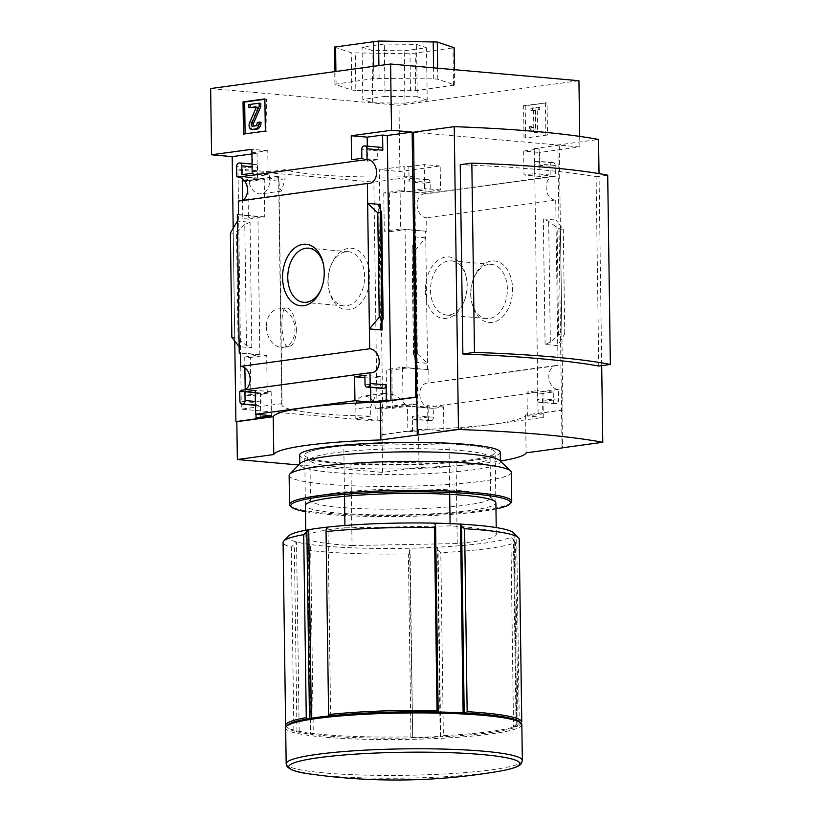 <?xml version="1.0" encoding="UTF-8"?>
<svg xmlns="http://www.w3.org/2000/svg" width="821" height="821" viewBox="0 0 821 821"><rect width="100%" height="100%" fill="white"/><g stroke="black" fill="none" stroke-linecap="round" stroke-linejoin="round"><path stroke-width="0.62" stroke-dasharray="4.11 3.08" d="M414.615 176.546A117.465 13.167 179.2 0 1 284.949 169.66L285.082 178.814L281.531 191.067L279.458 187.701L278.699 177.603A117.465 13.167 -0.8 0 1 278.606 177.12A117.465 13.167 -0.8 0 1 278.904 176.166L282.075 403.604A117.465 13.167 -0.8 0 0 281.788 404.558A117.465 13.167 -0.8 0 0 370.753 416.083L370.62 406.929L374.612 397.6L383.92 393.351L396.44 395.281L405.061 404.312A117.465 13.167 179.2 0 0 417.786 403.983L414.615 176.546L373.863 182.108L237.998 170.05L241.333 409.156L377.208 421.204L373.863 182.108M296.484 329.221C295.858 339.709 293.415 345.487 289.156 346.544C280.895 350.516 279.427 306.5 286.18 307.865C291.291 308.214 294.718 315.336 296.484 329.221M386.763 407.832L403.08 405.605L402.547 367.315L386.229 369.542L386.763 407.832L392.387 408.335L407.503 406.272L429.321 407.934L403.08 405.605M383.756 192.894L384.29 231.183L400.617 228.956L400.084 190.667L383.756 192.894L389.38 193.387L389.913 231.686L384.29 231.183M370.753 416.083L355.206 418.197L381.919 420.568L381.755 408.899L417.786 403.983M381.919 420.568L377.208 421.204M282.075 403.604L241.333 409.156M284.949 169.66L269.411 171.784L242.708 169.413L237.998 170.05M250.354 357.484L266.681 355.257L267.215 393.557L250.887 395.784L250.354 357.484L244.73 356.991L259.857 354.929L240.44 353.204M264.208 178.619L264.742 216.908L248.424 219.135L247.891 180.846L264.208 178.619L237.977 176.289M242.708 169.413L242.872 181.082L278.904 176.166M389.913 231.686L405.04 229.623L426.858 231.286L426.663 217.77A12.069 8.836 -97.8 0 1 417.201 206.276A12.069 8.836 -97.8 0 1 424.406 193.807A12.069 8.836 -97.8 0 1 426.335 193.828L426.325 192.997L425.124 193.161L424.98 183.257A3.171 2.135 95.1 0 1 427.084 179.809L427.936 179.686A3.171 2.135 95.1 0 1 428.264 179.686A3.171 2.135 95.1 0 1 430.122 182.549L430.245 191.385L440.528 189.979L440.189 166.006L399.919 171.497L379.302 169.67L383.007 434.637L382.073 434.555L382.596 472.414L419.018 467.447A124.515 13.957 179.2 0 0 500.379 461.022M298.731 464.973L382.596 472.414M234.765 341.084L233.195 228.238M210.648 88.555L398.996 105.262L578.938 80.725M399.919 171.497L398.996 105.262M429.321 407.934L429.311 407.031A12.069 8.836 -97.8 0 1 419.839 395.537A12.069 8.836 -97.8 0 1 427.043 383.068A12.069 8.836 -97.8 0 1 428.973 383.099L428.788 369.635L402.547 367.315M266.681 355.257L240.44 352.938M267.215 393.557L240.974 391.227M244.75 389.811A12.069 8.836 -97.8 0 1 242.893 390.355A12.069 8.836 -97.8 0 1 240.964 390.324M428.788 369.635L406.97 367.972L391.853 370.035L386.229 369.542M250.887 395.784L245.263 395.281L245.192 389.595M239.773 391.391L260.39 393.218L245.263 395.281M391.853 370.035L392.387 408.335M244.884 367.88L244.73 356.991M426.858 231.286L400.617 228.956M264.742 216.908L238.511 214.579M248.424 219.135L242.8 218.632L242.544 200.324M237.31 214.743L257.927 216.57L242.8 218.632M426.325 192.997L400.084 190.667M242.103 200.55A12.069 8.836 -97.8 0 1 240.245 201.094A12.069 8.836 -97.8 0 1 238.316 201.063M247.891 180.846L244.258 180.517M425.124 193.161L404.507 191.334L389.38 193.387M243.919 180.117L257.384 178.28L237.977 176.556M470.905 294.554A30.88 20.741 -84.9 0 0 471.859 303.031A30.88 20.741 -84.9 0 0 502.411 316.988A30.88 20.741 -84.9 0 0 506.69 268.713A30.88 20.741 -84.9 0 0 474.158 277.088A30.88 20.741 -84.9 0 0 470.905 294.554M579.718 136.389L579.862 146.969L539.592 152.46L539.92 176.433L550.203 175.027L550.08 166.191A3.171 2.135 95.1 0 1 552.184 162.753L553.036 162.63A3.171 2.135 95.1 0 1 553.364 162.62A3.171 2.135 95.1 0 1 555.222 165.493L555.376 176.238A12.069 8.836 82.2 0 0 553.446 176.207A12.069 8.836 82.2 0 0 546.242 188.686A12.069 8.836 82.2 0 0 555.714 200.18L426.663 217.77M555.714 200.18L555.991 220.069L543.338 218.94L548.664 221.362L557.1 227.591L560.435 229.1L563.298 229.357L555.991 220.069L558.013 365.499L428.973 383.099M427.587 369.799L425.658 231.45M404.507 191.334L404.158 166.283L379.302 169.67M424.98 183.257L409.053 181.841L408.837 166.694L404.158 166.283M406.97 367.972L405.04 229.623M425.74 237.823L413.096 236.705L414.769 238.47L412.009 248.096L413.045 249.204L415.919 249.451L425.74 237.823M414.851 362.246L416.483 361.271L413.486 354.179L417.376 353.82L427.495 363.364L414.851 362.246L413.096 236.705M257.384 178.28L257.035 153.229L252.355 152.819L267.779 150.715L268.108 174.688L257.825 176.094L257.702 167.258L252.088 166.766M257.702 167.258A3.171 2.135 95.1 0 0 255.844 164.385A3.171 2.135 95.1 0 0 255.516 164.395L254.664 164.518A3.171 2.135 95.1 0 0 252.56 167.956L252.355 152.819M259.857 354.929L257.927 216.57M231.84 337.369L234.703 337.626L238.039 339.135L246.474 345.374L251.801 347.786L239.147 346.667M246.474 345.374L244.781 224.585L250.046 222.245L237.392 221.116M251.914 153.938L257.035 153.229M260.739 418.207L260.39 393.218M558.013 365.499A12.069 8.836 82.2 0 0 556.084 365.478A12.069 8.836 82.2 0 0 548.89 377.947A12.069 8.836 82.2 0 0 558.352 389.441L558.506 400.176A3.171 2.135 95.1 0 1 556.402 403.624L555.55 403.747A3.171 2.135 95.1 0 1 555.222 403.747A3.171 2.135 95.1 0 1 553.364 400.884L553.241 392.048L542.958 393.454L543.286 417.427L443.894 430.974L427.967 429.568L412.542 431.672L407.852 431.251L407.503 406.272M407.852 431.251L383.007 434.637M547.504 135.003L525.656 137.99L525.204 105.806L547.053 102.83L547.504 135.003L525.656 137.99M555.376 176.238L426.335 193.828M558.352 389.441L429.311 407.031M443.894 430.974L443.556 407L433.272 408.406L433.396 417.242A3.171 2.135 95.1 0 1 431.302 420.68L430.45 420.804A3.171 2.135 95.1 0 1 430.122 420.814A3.171 2.135 95.1 0 1 428.264 417.94L428.121 408.099M412.542 431.672L412.327 416.524A3.171 2.135 95.1 0 0 414.195 419.398A3.171 2.135 95.1 0 0 414.513 419.387L415.375 419.274A3.171 2.135 95.1 0 0 417.468 415.826L417.345 406.99L427.628 405.595L427.967 429.568M256.008 414.307L255.844 402.649L239.917 401.233M305.422 505.5L304.714 455.029A95.236 10.673 -0.8 0 0 350.906 463.526L352.045 545.544A95.236 10.673 -0.8 0 1 305.864 537.047A95.236 10.673 -0.8 0 1 344.964 527.862L344.923 525.502M344.522 496.325L343.814 445.854A95.236 10.673 -0.8 0 0 304.714 455.029M579.862 146.969L559.245 145.132L562.949 410.1L562.016 410.018L562.539 447.773M413.538 132.212L557.839 145.009L598.54 139.457M562.067 447.835L557.839 145.009M562.949 410.1L538.094 413.497L542.784 413.907L527.359 416.011L543.286 417.427M382.073 434.555L418.484 429.588A124.515 13.957 -0.8 0 0 525.594 414.985L562.016 410.018M558.506 400.176L542.568 398.77A3.171 2.135 95.1 0 1 540.475 402.218L539.613 402.331A3.171 2.135 95.1 0 1 539.294 402.341A3.171 2.135 95.1 0 1 537.427 399.468L537.303 390.632L527.02 392.038L527.359 416.011M542.568 398.77L542.784 413.907M550.347 342.141L545.093 344.492L557.736 345.61L564.756 333.726L561.892 333.47L558.598 334.937L550.347 342.141L548.664 221.362M523.665 151.043L539.079 148.94L539.294 164.077A3.171 2.135 95.1 0 0 537.437 161.214A3.171 2.135 95.1 0 0 537.108 161.214L536.257 161.337A3.171 2.135 95.1 0 0 534.153 164.785L534.276 173.611L523.993 175.017L523.665 151.043L539.592 152.46M409.053 181.841A3.171 2.135 95.1 0 1 411.147 178.393L412.009 178.28A3.171 2.135 95.1 0 1 412.337 178.27A3.171 2.135 95.1 0 1 414.195 181.143L414.318 189.969L424.601 188.573L424.262 164.6L408.837 166.694M364.688 145.922L379.764 147.452A3.171 2.135 95.1 0 0 377.67 150.9L377.793 159.736L367.51 161.132L367.295 146.117M382.483 388.395A3.171 2.135 95.1 0 1 380.944 385.593L365.017 384.177M370.671 387.379L370.538 378.163L380.821 376.757L380.944 385.593M255.844 402.649A3.171 2.135 95.1 0 0 257.702 405.512A3.171 2.135 95.1 0 0 258.03 405.512L258.882 405.389A3.171 2.135 95.1 0 0 260.986 401.941L260.862 393.115L271.146 391.709L271.474 415.683M244.781 224.585L236.54 231.789L233.246 233.256L230.383 233M334.383 47.074L351.265 52.821L409.977 53.776L454.167 47.751M362.061 47.064L372.016 50.45L404.23 50.799L426.489 47.772L416.534 44.375L384.32 44.026L362.061 47.064L362.79 99.423L372.744 102.81L372.016 50.45M355.842 90.402L351.788 90.043L334.906 84.296L373.853 78.529L433.745 78.867L437.798 79.227L454.69 84.974L415.734 90.741L355.842 90.402L355.319 53.18M599.022 173.611L601.701 365.632M598.745 366.033L596.097 176.772A309.096 34.636 179.2 0 0 460.222 164.723M310.174 733.081A118.101 13.239 -0.8 0 0 410.941 736.827L411.834 737.925A116.828 13.095 -0.8 0 1 310.615 734.169L307.618 550.132L308.439 547.248L310.625 544.549A113.021 12.664 -0.8 0 1 296.535 541.963A113.021 12.664 -0.8 0 1 288.787 535.856M287.637 725.128A116.828 13.095 -0.8 0 0 287.689 728.073A116.828 13.095 -0.8 0 0 295.406 731.367L299.172 731.224A113.021 12.664 179.2 0 0 313.273 733.82L310.615 734.169A116.828 13.095 -0.8 0 1 295.406 731.367L293.846 730.085A118.101 13.239 -0.8 0 1 286.406 726.852A118.101 13.239 -0.8 0 1 286.19 726.616M519.785 721.885A116.828 13.095 -0.8 0 1 520.524 723.106A116.828 13.095 -0.8 0 1 517.066 726.585L518.041 725.456A118.101 13.239 -0.8 0 1 443.361 735.637L440.805 552.687L438.096 549.998L437.552 547.197A113.021 12.664 -0.8 0 1 409.556 548.233A113.021 12.664 -0.8 0 1 310.625 544.549L313.273 733.82M513.361 532.716A113.021 12.664 -0.8 0 1 514.09 533.978A113.021 12.664 -0.8 0 1 514.1 534.132A113.021 12.664 -0.8 0 1 510.888 537.201L513.464 539.725L516.07 726.462L517.066 726.585A116.828 13.095 -0.8 0 1 442.047 736.817L443.361 735.637M410.941 736.827L408.386 553.877A118.101 13.239 -0.8 0 1 307.618 550.132M293.846 730.085L291.301 547.125A118.101 13.239 -0.8 0 1 283.081 542.414M518.041 725.456L515.496 542.496A118.101 13.239 -0.8 0 1 440.805 552.687M412.204 737.494A113.021 12.664 179.2 0 0 440.189 736.468L442.047 736.817A116.828 13.095 -0.8 0 1 411.834 737.925L412.717 737.761L409.556 548.233L410.11 551.024L408.386 553.877M299.172 731.224L296.535 541.963L291.301 547.125M516.07 726.462L513.525 726.462L510.888 537.201A113.021 12.664 -0.8 0 1 437.552 547.197L440.189 736.468M513.464 539.725L515.496 542.496M418.484 429.588L419.018 467.447M525.594 414.985L526.117 452.843M449.692 494.345L448.995 443.874L343.814 445.854M448.995 443.874A95.236 10.673 -0.8 0 1 495.176 452.371A95.236 10.673 -0.8 0 1 456.076 461.546L350.906 463.526M352.045 545.544L457.225 543.564A95.236 10.673 -0.8 0 0 496.325 534.389A95.236 10.673 -0.8 0 0 450.134 525.892L450.103 523.624M457.225 543.564L456.076 461.546M521.838 724.594A118.101 13.239 -0.8 0 1 441.452 738.264A118.101 13.239 -0.8 0 1 309.62 735.534A118.101 13.239 -0.8 0 1 285.667 727.888M513.525 726.462A113.021 12.664 179.2 0 0 516.748 723.404A113.021 12.664 179.2 0 0 516.727 723.239L520.524 723.106L521.756 721.721M519.2 538.761L514.09 533.978L516.727 723.239M450.134 525.892L344.964 527.862M412.717 737.761L410.11 551.024M440.703 736.735L438.096 549.998M519.272 723.239L516.666 536.493M465.681 713.028L464.183 712.946M464.183 713.11L463.126 713.387A113.021 12.664 179.2 0 0 437.111 712.412L434.473 523.151M437.111 712.412L438.168 711.992M438.168 712.146L437.603 711.981M328.687 715.984L326.153 529.422M328.759 716.158L330.647 716.323A113.021 12.664 179.2 0 0 311.364 718.96L311.354 718.242M330.647 716.323L328 527.061M311.364 718.96L309.476 718.549M309.476 718.786L307.875 718.816M311.046 733.984L308.439 547.248M296.956 731.398L294.339 544.662M596.097 176.772L607.704 175.191M470.669 293.98A27.196 18.267 -84.9 0 0 471.511 301.43A27.196 18.267 -84.9 0 0 486.617 318.558A27.196 18.267 -84.9 0 0 507.214 293.087A27.196 18.267 -84.9 0 0 491.42 264.383A27.196 18.267 -84.9 0 0 473.532 278.586A27.196 18.267 -84.9 0 0 470.669 293.98M430.532 290.418A27.196 18.267 -84.9 0 0 446.48 315.007A27.196 18.267 -84.9 0 0 464.368 300.804A27.196 18.267 -84.9 0 0 466.4 277.96A27.196 18.267 -84.9 0 0 451.293 260.832A27.196 18.267 -84.9 0 0 430.532 290.418M425.329 290.511A30.88 20.741 -84.9 0 0 440.549 317.871A30.88 20.741 -84.9 0 0 463.752 302.313A30.88 20.741 -84.9 0 0 466.051 276.359A30.88 20.741 -84.9 0 0 442.796 257.702A30.88 20.741 -84.9 0 0 425.329 290.511M328.133 281.89A30.88 20.741 -84.9 0 0 329.088 290.367A30.88 20.741 -84.9 0 0 359.639 304.324A30.88 20.741 -84.9 0 0 363.929 256.049A30.88 20.741 -84.9 0 0 331.386 264.424A30.88 20.741 -84.9 0 0 328.133 281.89M327.897 281.316A27.196 18.267 -84.9 0 0 328.739 288.766A27.196 18.267 -84.9 0 0 343.845 305.905A27.196 18.267 -84.9 0 0 364.442 280.423A27.196 18.267 -84.9 0 0 348.658 251.729A27.196 18.267 -84.9 0 0 330.76 265.922A27.196 18.267 -84.9 0 0 327.897 281.316M321.298 288.859A27.196 18.267 -84.9 0 0 321.606 288.14A27.196 18.267 -84.9 0 0 323.628 265.296A27.196 18.267 -84.9 0 0 323.453 264.526M524.014 137.836L523.562 105.663L525.204 105.806M523.562 105.663L547.053 102.83M535.969 132.663L530.941 128.23L531.341 126.557L535.446 129.133L535.179 110.332L532.572 110.681L532.531 108.29L539.818 107.294L539.849 109.696L537.242 110.045L537.55 132.448L534.327 132.52L529.299 128.076L530.941 128.23M529.299 128.076L529.699 126.413L533.804 128.979L533.537 110.178L530.93 110.537L530.9 108.146L538.176 107.151L538.217 109.542L535.6 109.901L535.908 132.294L537.55 132.448M535.908 132.294L534.327 132.52M535.6 109.901L537.242 110.045M538.217 109.542L539.849 109.696M538.176 107.151L539.818 107.294M530.9 108.146L532.531 108.29M530.93 110.537L532.572 110.681M533.537 110.178L535.179 110.332M533.804 128.979L535.446 129.133M531.762 127.481L533.404 127.624M529.699 126.413L531.341 126.557M545.411 102.687L545.862 134.86M264.885 99.29L266.517 99.064L266.969 131.237L265.327 131.093M266.969 131.237L243.478 134.069M266.517 99.064L264.875 98.92M257.271 122.401L261.047 122.247M258.902 122.545A3.171 2.135 95.1 0 1 256.809 125.993L255.167 125.839M253.453 126.075A1.591 1.067 95.1 0 0 253.987 126.352A1.591 1.067 95.1 0 0 254.151 126.352L256.809 125.993M250.549 107.879L250.497 104.729L260.78 103.323M250.497 104.729L248.866 104.575M253.33 129.574A4.444 2.986 95.1 0 1 251.226 122.945L257.753 107.89L257.455 106.946L256.142 107.12M351.788 90.043L351.265 52.821M410.49 90.998L409.977 53.776M415.734 90.741L415.221 53.519M453.5 85.6L452.976 48.377M454.69 84.974L454.475 69.682M437.798 79.227L437.644 68.194M433.745 78.867L433.591 67.835M379.097 78.272L378.912 65.608M373.853 78.529L373.678 66.327M336.087 83.68L335.912 71.468M334.906 84.296L334.722 71.632M372.744 102.81L404.958 103.169L404.23 50.799M404.958 103.169L427.218 100.131L426.489 47.772M427.218 100.131L417.263 96.745L416.534 44.375M417.263 96.745L385.049 96.385L384.32 44.026M385.049 96.385L362.79 99.423M538.094 413.497L534.399 148.529L539.079 148.94M542.958 393.454L527.02 392.038M553.241 392.048L537.303 390.632M550.203 175.027L534.276 173.611M539.92 176.433L523.993 175.017M559.245 145.132L534.399 148.529M443.556 407L427.628 405.595M433.272 408.406L417.345 406.99M440.189 166.006L424.262 164.6M440.528 189.979L424.601 188.573M430.245 191.385L414.318 189.969M367.51 161.132L351.573 159.726M377.793 159.736L361.856 158.32M370.538 378.163L364.924 377.66M380.821 376.757L364.893 375.341M271.146 391.709L255.208 390.293M260.862 393.115L255.249 392.612M267.779 150.715L251.852 149.299M268.108 174.688L252.18 173.272M257.825 176.094L241.897 174.678M417.376 353.82L415.919 249.451M564.756 333.726L563.298 229.357M242.872 181.082L249.132 181.636A13.967 10.232 82.2 0 0 261.119 193.859A13.967 10.232 82.2 0 0 269.534 180.928L269.411 171.784M278.699 177.603L249.132 181.636M405.061 404.312L375.495 408.335A13.967 10.232 82.2 0 0 363.508 396.122A13.967 10.232 82.2 0 0 355.083 409.053L355.206 418.197M381.755 408.899L375.495 408.335M266.394 326.891A19.365 14.183 82.2 0 0 283.307 347.345A19.365 14.183 82.2 0 0 294.975 329.426A19.365 14.183 82.2 0 0 278.073 308.973A19.365 14.183 82.2 0 0 266.394 326.891M490.065 496.664L495.258 501.641A95.236 10.673 -0.8 0 1 400.802 514.839A95.236 10.673 -0.8 0 1 306.007 504.289L311.067 499.158A90.084 10.098 -0.8 0 1 368.906 490.034A90.084 10.098 -0.8 0 1 461.361 490.763A90.084 10.098 -0.8 0 1 490.065 496.664A90.084 10.098 -0.8 0 1 490.66 497.793A90.084 10.098 -0.8 0 1 400.72 509.143A90.084 10.098 -0.8 0 1 310.502 500.307A90.084 10.098 -0.8 0 1 311.067 499.158M495.966 508.969A109.84 12.305 -0.8 0 1 400.822 516.481A109.84 12.305 -0.8 0 1 305.504 511.637M511.052 502.77A111.112 12.448 -0.8 0 1 400.812 515.362A111.112 12.448 -0.8 0 1 290.254 505.859M511.329 472.342A111.112 12.448 -0.8 0 1 400.402 486.34A111.112 12.448 -0.8 0 1 289.125 475.441M460.807 450.534A90.084 10.098 -0.8 0 1 490.096 457.564A90.084 10.098 -0.8 0 1 489.532 458.713A90.084 10.098 -0.8 0 1 400.155 468.914A90.084 10.098 -0.8 0 1 310.533 461.207A90.084 10.098 -0.8 0 1 309.938 460.078A90.084 10.098 -0.8 0 1 363.631 450.093A90.084 10.098 -0.8 0 1 460.807 450.534M464.214 444.941A95.236 10.673 -0.8 0 1 494.591 453.582A95.236 10.673 -0.8 0 1 400.094 464.368A95.236 10.673 -0.8 0 1 305.34 456.23A95.236 10.673 -0.8 0 1 356.622 444.797A95.236 10.673 -0.8 0 1 464.214 444.941M500.256 452.299A100.316 11.237 -0.8 0 1 400.104 464.943A100.316 11.237 -0.8 0 1 299.634 455.101M499.732 460.509A100.316 11.237 -0.8 0 1 500.389 461.761A100.316 11.237 -0.8 0 1 400.238 474.405A100.316 11.237 -0.8 0 1 299.768 464.563A100.316 11.237 -0.8 0 1 300.394 463.29M252.56 167.956L236.633 166.55M251.801 347.786L250.046 222.245M428.264 417.94L412.327 416.524M497.721 771.524A115.525 12.941 -0.8 0 1 311.077 774.131M522.341 760.451A118.101 13.239 -0.8 0 1 404.435 775.332A118.101 13.239 -0.8 0 1 286.17 763.746M254.151 126.352L252.509 126.208M257.394 106.946L255.875 106.812M257.753 107.89L256.111 107.746M251.226 122.945L249.584 122.801M545.093 344.492L543.338 218.94M555.222 165.493L539.294 164.077M556.402 403.624L540.475 402.218M555.55 403.747L539.613 402.331M553.364 400.884L537.427 399.468M553.036 162.63L537.108 161.214M552.184 162.753L536.257 161.337M550.08 166.191L534.153 164.785M433.396 417.242L417.468 415.826M431.302 420.68L415.375 419.274M430.45 420.804L414.513 419.387M430.122 182.549L414.195 181.143M427.936 179.686L412.009 178.28M427.084 179.809L411.147 178.393M377.67 150.9L361.733 149.494M379.764 147.452L363.836 146.046M381.939 322.745L380.359 209.519M260.986 401.941L255.372 401.448M258.882 405.389L255.423 405.081M258.03 405.512L255.423 405.276M255.516 164.395L239.588 162.979M254.664 164.518L238.737 163.102M234.703 337.626L233.246 233.256M238.039 339.135L236.54 231.789M383.007 319.369L381.508 212.023M380.564 327.086L378.881 206.297M416.257 360.429L414.574 239.64M413.63 354.703L412.132 247.367M414.513 353.574L413.045 249.204M558.598 334.937L557.1 227.591M561.892 333.47L560.435 229.1M285.082 178.814L269.534 180.928M370.62 406.929L355.083 409.053M281.788 404.558L278.606 177.12M369.296 183.494L240.245 201.094M553.446 176.207L424.406 193.807M371.934 372.755L242.893 390.355M556.084 365.478L427.043 383.068M305.864 537.047L305.761 530.222M287.689 728.073L286.406 726.852M496.325 534.389L496.233 527.564M495.884 502.842L495.176 452.371M516.748 723.404L514.1 534.132M471.511 301.43L471.859 303.031M473.532 278.586L474.158 277.088M491.42 264.383L451.293 260.832M486.617 318.558L446.48 315.007M466.4 277.96L466.051 276.359M464.368 300.804L463.752 302.313M328.739 288.766L329.088 290.367M330.76 265.922L331.386 264.424M348.658 251.729L308.522 248.168M343.845 305.905L303.719 302.344M323.628 265.296L323.279 263.705M321.606 288.14L320.98 289.649M253.987 126.352L252.345 126.208M257.455 106.946L255.813 106.802M555.222 403.747L539.294 402.341M553.364 162.62L537.437 161.214M430.122 420.814L414.195 419.398M428.264 179.686L412.337 178.27M257.702 405.512L255.423 405.317M255.844 164.385L252.057 164.056M380.369 328.256L378.655 205.455M416.483 361.271L414.769 238.47M413.486 354.179L412.009 248.096M281.541 191.067L261.119 193.859M383.92 393.341L363.508 396.122M286.18 307.865L278.073 308.973M289.156 346.544L283.307 347.345M490.66 497.793L490.096 457.564M310.502 500.307L309.938 460.078M489.532 458.713L494.591 453.582M310.533 461.207L305.34 456.23M500.389 461.761L500.379 461.125M299.768 464.563L299.757 463.927"/><path stroke-width="1.23" d="M579.718 136.389L578.938 80.725L390.591 64.017L391.514 130.262L412.132 132.089L415.826 397.056L416.77 397.138L380.349 402.105A124.515 13.957 -0.8 0 0 273.239 416.709L236.828 421.676L237.351 459.524L298.731 464.973M236.828 421.676L235.894 421.594L234.765 341.084M233.195 228.238L232.189 156.626L211.572 154.789L210.648 88.555L390.591 64.017M240.974 391.227L240.964 390.324L370.004 372.734L370.158 383.479A3.171 2.135 95.1 0 1 368.054 386.917L367.203 387.04A3.171 2.135 95.1 0 1 366.874 387.05A3.171 2.135 95.1 0 1 365.017 384.177L364.893 375.341L354.61 376.747L354.939 400.72L255.547 414.277L255.208 390.293L244.925 391.699L245.058 400.535A3.171 2.135 95.1 0 1 242.954 403.983L242.103 404.096A3.171 2.135 95.1 0 1 241.774 404.106A3.171 2.135 95.1 0 1 239.917 401.233L239.773 391.391L240.974 391.227M240.625 366.392L240.44 352.938L239.239 353.102L237.392 221.116L237.31 214.743L238.511 214.579L238.316 201.063L367.367 183.473L369.388 328.903L382.042 330.021L380.369 328.256L383.13 318.63L382.083 317.522L379.22 317.275L369.388 328.903L369.666 348.792L240.625 366.392A12.069 8.836 -97.8 0 1 249.923 376.582A12.069 8.836 -97.8 0 1 244.75 389.811M240.44 353.204L239.239 353.102M245.192 389.595L244.884 367.88M391.514 130.262L351.244 135.752L351.573 159.726L361.856 158.32L361.733 149.494A3.171 2.135 95.1 0 1 363.836 146.046L364.688 145.922A3.171 2.135 95.1 0 1 365.017 145.922A3.171 2.135 95.1 0 1 366.874 148.786L367.028 159.531L237.987 177.12A12.069 8.836 -97.8 0 1 247.275 187.311A12.069 8.836 -97.8 0 1 242.103 200.55M237.987 177.12L237.977 176.289L236.776 176.453L236.633 166.55A3.171 2.135 95.1 0 1 238.737 163.102L239.588 162.979A3.171 2.135 95.1 0 1 239.917 162.979A3.171 2.135 95.1 0 1 241.774 165.842L241.897 174.678L252.18 173.272L251.852 149.299L211.572 154.789M244.258 180.517L242.267 180.343L243.919 180.117M242.544 200.324L242.267 180.343M237.977 176.556L236.776 176.453M282.557 277.857A30.88 20.741 -84.9 0 0 297.777 305.207A30.88 20.741 -84.9 0 0 320.98 289.649A30.88 20.741 -84.9 0 0 323.279 263.705A30.88 20.741 -84.9 0 0 300.024 245.038A30.88 20.741 -84.9 0 0 282.557 277.857M232.189 156.626L251.914 153.938M235.894 421.594L260.739 418.207L256.049 417.786L256.008 414.307M265.327 131.093L243.478 134.069L243.026 101.896L264.875 98.92L265.327 131.093M367.367 183.473A12.069 8.836 82.2 0 0 369.296 183.494A12.069 8.836 82.2 0 0 376.49 171.025A12.069 8.836 82.2 0 0 367.028 159.531M370.004 372.734A12.069 8.836 82.2 0 0 371.934 372.755A12.069 8.836 82.2 0 0 379.138 360.286A12.069 8.836 82.2 0 0 369.666 348.792M344.923 525.502L344.522 496.325M416.77 397.138L417.294 434.997L380.882 439.953A124.515 13.957 179.2 0 0 273.773 454.557L237.351 459.524M599.022 173.611L598.54 139.457A309.096 34.636 179.2 0 0 454.239 126.66L413.538 132.212L417.294 434.997M562.539 447.773L602.768 442.283A309.096 34.636 179.2 0 0 458.467 429.486L417.766 435.038M382.483 388.395A3.171 2.135 95.1 0 0 382.802 388.456A3.171 2.135 95.1 0 0 383.13 388.446L383.982 388.333A3.171 2.135 95.1 0 0 386.086 384.885L386.301 400.032L390.981 400.443L415.826 397.056M386.301 400.032L370.876 402.136L354.939 400.72M256.049 417.786L271.474 415.683L255.547 414.277M380.287 204.48L367.644 203.362L377.763 212.906L381.652 212.547L378.655 205.455L380.287 204.48L380.359 209.519M367.295 146.117L367.172 137.158L382.596 135.065L382.812 150.202L366.874 148.786M380.626 147.339A3.171 2.135 95.1 0 1 380.944 147.328A3.171 2.135 95.1 0 1 382.812 150.202M370.876 402.136L370.671 387.379M239.147 346.667L231.84 337.369L230.383 233L237.392 221.116M454.475 69.682L454.167 47.751L437.285 42.004L378.573 41.05L334.383 47.074L334.722 71.632M601.701 365.632L602.768 442.283M454.239 126.66L458.467 429.486M610.352 364.452L607.704 175.191A274.932 30.808 179.2 0 0 471.839 163.133L460.222 164.723L462.87 353.984A309.096 34.636 179.2 0 1 598.745 366.033L610.352 364.452A274.932 30.808 179.2 0 0 474.476 352.404L462.87 353.984M286.19 726.616A118.101 13.239 -0.8 0 1 285.626 725.364A118.101 13.239 -0.8 0 1 306.264 717.585L303.708 534.635L308.727 529.689A113.021 12.664 -0.8 0 1 328 527.061A113.021 12.664 -0.8 0 1 434.473 523.151A113.021 12.664 -0.8 0 1 460.478 524.116A113.021 12.664 -0.8 0 1 513.361 532.716L518.472 537.632A118.101 13.239 -0.8 0 1 519.2 538.761L521.756 721.721A118.101 13.239 -0.8 0 0 467.159 711.684L465.681 713.028A116.828 13.095 -0.8 0 1 519.785 721.885L521.068 723.106A118.101 13.239 -0.8 0 1 521.838 724.594L522.341 760.451A118.101 13.239 -0.8 0 0 483.938 751.236A118.101 13.239 -0.8 0 0 356.55 750.651A118.101 13.239 -0.8 0 0 286.17 763.746L285.667 727.888A118.101 13.239 -0.8 0 1 286.396 726.39A118.101 13.239 -0.8 0 1 362.225 714.424A118.101 13.239 -0.8 0 1 483.446 715.378A118.101 13.239 -0.8 0 1 521.068 723.106M286.396 726.39L287.637 725.128A116.828 13.095 -0.8 0 1 307.875 718.816L306.264 717.585M307.875 718.816A116.828 13.095 -0.8 0 1 328.687 715.984L328.595 714.537A118.101 13.239 -0.8 0 1 437.029 710.555L434.473 527.605L435.561 525.399L434.473 523.151M328.687 715.984A116.828 13.095 -0.8 0 1 437.603 711.981L437.029 710.555M285.626 725.364L283.081 542.414A118.101 13.239 -0.8 0 1 283.809 540.906A118.101 13.239 -0.8 0 1 303.708 534.635M328.595 714.537L326.04 531.587A118.101 13.239 -0.8 0 1 434.473 527.605M283.809 540.906L288.787 535.856A113.021 12.664 -0.8 0 1 308.727 529.689L311.354 718.242M328 527.061L326.153 529.422L326.04 531.587M500.379 461.022A124.515 13.957 179.2 0 0 526.117 452.843L562.539 447.876M380.349 402.105L380.882 439.953M273.239 416.709L273.773 454.557M450.103 523.624L449.692 494.345M437.603 711.981A116.828 13.095 -0.8 0 1 465.681 713.028M467.159 711.684L464.604 528.724A118.101 13.239 -0.8 0 1 518.472 537.632M463.116 712.885L460.478 524.116L461.576 526.364L464.604 528.724M464.183 712.946L461.576 526.364M438.168 711.992L435.561 525.399M309.476 718.549L306.869 532.049M471.839 163.133L474.476 352.404M323.453 264.526A27.196 18.267 -84.9 0 0 308.522 248.168A27.196 18.267 -84.9 0 0 287.771 277.755A27.196 18.267 -84.9 0 0 303.719 302.344A27.196 18.267 -84.9 0 0 321.298 288.859M245.11 133.854L244.668 102.04L243.026 101.896M244.668 102.04L264.885 99.29M255.208 129L252.139 129.41A4.444 2.986 95.1 0 1 251.688 129.431A4.444 2.986 95.1 0 1 249.584 122.801L256.111 107.746L255.813 106.802L248.907 107.736L248.866 104.575L259.149 103.179L259.19 106.33L251.595 123.838A1.591 1.067 95.1 0 0 252.345 126.208A1.591 1.067 95.1 0 0 252.509 126.208L255.167 125.839A3.171 2.135 95.1 0 0 257.271 122.401L259.405 122.103A6.352 4.269 95.1 0 1 255.208 129L256.85 129.143L253.781 129.564A4.444 2.986 95.1 0 1 253.33 129.574L251.688 129.431M259.405 122.103L261.047 122.247A6.352 4.269 95.1 0 1 256.85 129.143M253.453 126.075A1.591 1.067 95.1 0 1 253.237 123.992L251.595 123.838M259.149 103.179L260.78 103.323L260.832 106.473L253.237 123.992M260.832 106.473L259.19 106.33M256.142 107.12L248.907 107.736M437.644 68.194L437.285 42.004M433.591 67.835L433.221 41.645M378.912 65.608L378.573 41.05M373.678 66.327L373.329 41.307M335.912 71.468L335.563 46.458M367.172 137.158L351.244 135.752M382.596 135.065L387.286 135.475L412.132 132.089M364.924 377.66L354.61 376.747M390.981 400.443L387.286 135.475M255.249 392.612L244.925 391.699M379.22 317.275L377.763 212.906M306.007 504.289A95.236 10.673 -0.8 0 1 367.161 494.642A95.236 10.673 -0.8 0 1 464.912 495.412A95.236 10.673 -0.8 0 1 495.258 501.641M305.504 511.637A109.84 12.305 -0.8 0 1 291.537 507.08A109.84 12.305 -0.8 0 1 350.68 493.893A109.84 12.305 -0.8 0 1 474.774 494.068A109.84 12.305 -0.8 0 1 509.8 504.032A109.84 12.305 -0.8 0 1 495.966 508.969M291.537 507.08L290.254 505.859A111.112 12.448 -0.8 0 1 289.536 504.463A111.112 12.448 -0.8 0 1 355.76 492.138A111.112 12.448 -0.8 0 1 475.605 492.682A111.112 12.448 -0.8 0 1 511.74 501.354A111.112 12.448 -0.8 0 1 511.052 502.77L509.8 504.032M289.536 504.463L289.125 475.441A111.112 12.448 -0.8 0 1 289.813 474.025A111.112 12.448 -0.8 0 1 361.158 462.767A111.112 12.448 -0.8 0 1 475.205 463.67A111.112 12.448 -0.8 0 1 510.6 470.946A111.112 12.448 -0.8 0 1 511.329 472.342L511.74 501.354M299.757 463.927L299.634 455.101A100.316 11.237 -0.8 0 1 359.424 443.976A100.316 11.237 -0.8 0 1 467.642 444.469A100.316 11.237 -0.8 0 1 500.256 452.299L500.379 461.125M289.813 474.025L300.394 463.29A100.316 11.237 -0.8 0 1 364.811 453.13A100.316 11.237 -0.8 0 1 467.775 453.931A100.316 11.237 -0.8 0 1 499.732 460.509L510.6 470.946M497.721 771.524A614.642 614.642 0 0 1 311.077 774.131A115.525 12.941 -0.8 0 1 327.189 756.623A115.525 12.941 -0.8 0 1 482.245 754.571A115.525 12.941 -0.8 0 1 497.721 771.524C512.335 769.041 520.247 766.28 521.489 763.243L522.341 760.451M253.781 129.564L252.139 129.41M383.13 388.446L367.203 387.04M383.982 388.333L368.054 386.917M386.086 384.885L370.158 383.479M382.042 330.021L381.939 322.745M255.372 401.448L245.058 400.535M255.423 405.081L242.954 403.983M255.423 405.276L242.103 404.096M252.088 166.766L241.774 165.842M382.083 317.522L380.626 213.152M305.761 530.222L305.422 505.5M496.233 527.564L495.884 502.842M311.077 774.131C298.321 772.653 290.326 770.119 287.093 766.516L286.17 763.746M380.944 147.328L365.017 145.922M382.802 388.456L366.874 387.05M255.423 405.317L241.774 404.106M252.057 164.056L239.917 162.979M383.13 318.63L381.652 212.547"/></g></svg>
